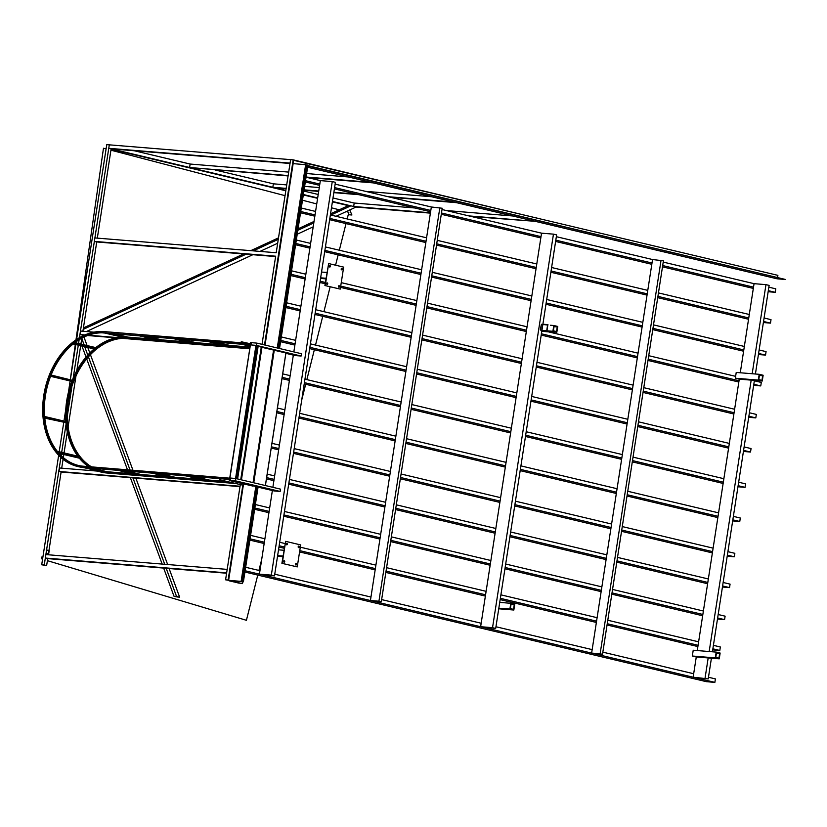 <?xml version="1.0" encoding="UTF-8"?>
<svg xmlns="http://www.w3.org/2000/svg" width="827" height="827" viewBox="0 0 827 827"><rect width="100%" height="100%" fill="white"/><g stroke="black" fill="none" stroke-linecap="round" stroke-linejoin="round"><path stroke-width="1.24" d="M48.659 554.038L46.291 553.48L46.829 550.007L49.196 550.565L48.659 554.038M47.118 562.412L47.222 561.709M42.446 559.993L41.35 557.098L42.88 557.222M349.728 209.975L351.92 214.999L348.25 214.7M246.415 620.302L257.766 575.085L246.415 620.302L47.387 560.654L246.415 620.302M258.934 570.434L261.714 559.352L258.934 570.434M301.71 400.051L305.68 384.266L301.71 400.051M306.848 379.614L314.353 349.718L306.848 379.614M315.521 345.066L322.737 316.307L315.521 345.076M323.905 311.665L330.159 286.762L323.905 311.665M335.576 265.198L338.16 254.871L335.576 265.198M339.328 250.23L346.017 223.59L339.328 250.23M347.185 218.938L348.849 212.322L346.162 211.619L348.849 212.322L347.185 218.938M103.478 148.24L75.981 339.866L103.478 148.24L106.083 148.922L103.478 148.24M75.66 342.068L75.557 342.812L75.66 342.068M75.319 344.456L70.285 379.572L75.319 344.456M70.088 380.958L69.075 388.028L70.088 380.958M339.225 209.81L331.472 207.784L339.225 209.81M316.741 203.938L302.486 200.217L316.741 203.938M285.036 195.658L110.932 150.194L285.036 195.658M305.504 180.689L319.811 184.08M334.604 187.595L430.805 210.461M441.484 212.994L541.013 236.646M555.806 240.161L652.007 263.017M662.685 265.56L753.521 287.145M768.314 290.659L775.25 292.303L775.788 288.83L768.852 287.186M753.325 288.427L662.489 266.842M651.81 264.299L555.61 241.443M540.817 237.928L441.287 214.276M430.609 211.743L334.408 188.876M319.615 185.362L305.308 181.961M768.149 291.724L775.25 292.303M752.177 373.742L765.967 284.643L754.059 283.671L663.223 262.087M661.052 260.247L600.133 653.785L602.501 654.343L663.419 260.805L652.544 259.544L556.344 236.687M541.551 233.173L480.632 626.711L492.541 627.683L553.459 234.144L541.551 233.173L442.021 209.52M372.853 600.753L381.299 601.787L442.218 208.249L431.343 206.988L335.142 184.132M272.372 490.535L259.42 574.155L271.328 575.127L332.258 181.589L320.349 180.606L306.042 177.216M286.07 306.269L300.366 309.67M315.159 313.185L411.36 336.041M422.039 338.584L521.568 362.236M536.361 365.751L632.572 388.607M643.241 391.14L734.087 412.725M748.88 416.239L755.806 417.893L756.343 414.42L749.417 412.766M733.89 414.007L643.044 392.422M632.366 389.889L536.165 367.023M521.372 363.508L421.842 339.866M411.164 337.323L314.963 314.467M300.17 310.952L285.863 307.551M748.714 417.315L755.806 417.893M734.624 409.251L643.778 387.667M633.11 385.134L536.899 362.278M522.106 358.763L422.576 335.111M411.898 332.568L315.697 309.712M300.904 306.197L286.607 302.796M271.411 446.797L278.864 448.565M293.657 452.08L389.858 474.946M400.537 477.479L500.066 501.131M514.859 504.646L611.06 527.502M621.739 530.045L712.585 551.63M727.378 555.144L734.304 556.788L734.841 553.315L727.915 551.671M712.378 552.901L621.542 531.316M610.864 528.784L514.663 505.928M499.87 502.413L400.34 478.761M389.662 476.218L293.461 453.361M278.668 449.847L271.215 448.079M727.212 556.209L734.304 556.788M713.122 548.156L622.276 526.572M611.598 524.029L515.397 501.172M500.604 497.658L401.074 474.005M390.396 471.473L294.195 448.606M279.402 445.091L271.949 443.324M245.123 570.754L714.869 682.378L715.407 678.905L708.47 677.251M714.869 682.378L706.361 681.675L244.926 572.036M693.677 673.736L602.842 652.152M592.163 649.619L495.952 626.752M481.169 623.238L381.64 599.596M370.961 597.053L274.75 574.196M259.957 570.682L245.66 567.281M295.787 243.479L310.094 246.88M324.877 250.395L421.088 273.251M431.766 275.794L531.296 299.436M546.078 302.951L642.29 325.817M652.968 328.35L743.804 349.935M758.597 353.449L765.533 355.093L766.071 351.63L759.134 349.976M743.607 351.217L652.772 329.632M642.093 327.089L545.882 304.233M531.089 300.718L431.57 277.066M420.891 274.533L324.68 251.666M309.887 248.152L295.59 244.761M758.431 354.514L765.533 355.093M744.341 346.461L653.506 324.877M642.827 322.344L546.616 299.477M531.833 295.963L432.304 272.321M421.625 269.778L325.414 246.922M310.632 243.407L296.324 240.006M282.162 377.35L289.615 379.117M304.408 382.632L400.609 405.488M411.288 408.031L510.817 431.684M525.61 435.198L621.811 458.055M632.49 460.587L723.336 482.182M738.129 485.697L745.055 487.341L745.592 483.867L738.666 482.224M723.139 483.454L632.293 461.869M621.615 459.336L525.414 436.47M510.621 432.955L411.091 409.313M400.413 406.77L304.212 383.914M289.419 380.399L281.966 378.632M737.963 486.762L745.055 487.341M723.873 478.709L633.027 457.124M622.349 454.581L526.148 431.725M511.355 428.21L411.825 404.558M401.147 402.025L304.946 379.159M290.153 375.644L282.7 373.876M254.83 508.016L269.137 511.417M283.93 514.932L380.131 537.788M390.809 540.331L490.339 563.983M505.132 567.498L601.332 590.354M612.011 592.887L702.847 614.471M717.64 617.986L724.576 619.64L725.114 616.167L718.177 614.523M702.65 615.753L611.815 594.168M601.136 591.636L504.935 568.769M490.142 565.254L390.613 541.613M379.934 539.07L283.733 516.213M268.94 512.699L254.633 509.298M717.474 619.061L724.576 619.64M703.384 611.008L612.549 589.424M601.87 586.881L505.669 564.024M490.876 560.51L391.347 536.857M380.668 534.325L284.467 511.458M269.674 507.943L255.367 504.542M262.666 574.465L273.84 575.778L262.614 574.858M259.42 574.155L274.492 575.881L335.421 182.333L332.258 181.589M320.349 180.606L293.833 351.899M293.337 355.114L272.869 487.32M271.328 575.127L274.492 575.881M483.867 627.031L495.042 628.334L483.816 627.414M480.632 626.711L495.693 628.437L541.933 330.397L540.258 330.014L541.943 330.355L541.768 330.862M492.541 627.683L495.693 628.437M542.832 324.608L556.623 234.899L553.459 234.144M696.386 677.53L707.55 678.833L696.324 677.913M696.272 656.958L719.242 658.83L715.293 657.889L692.323 656.018L696.272 656.958L693.14 677.21L708.212 678.936L711.416 658.189M754.059 283.671L740.268 372.77M739.276 379.159L762.246 381.04L758.297 380.1L735.327 378.228L739.276 379.159L697.264 650.56M693.14 677.21L708.212 678.936M712.409 651.8L754.42 380.399M755.413 374L769.131 285.398L765.967 284.643M705.049 678.181L708.181 657.93M709.173 651.531L751.185 380.131M553.377 330.81L554.1 326.179L557.253 326.923L556.54 331.555L553.377 330.81M554.018 326.665L557.253 326.923M549.841 331.658L556.84 332.227L552.891 331.296L553.79 325.507L550.534 325.238M552.891 331.296L546.936 330.81L549.79 331.968L541.695 331.307M556.84 332.227L557.739 326.448L553.79 325.507M326.923 272.476L321.527 272.042M326.034 278.265L320.638 277.831M320.535 278.43L325.931 278.875M510.373 608.6L511.096 603.968L514.249 604.723L513.536 609.354L510.373 608.6M511.014 604.454L514.249 604.723M498.733 608.786L513.836 610.026L509.887 609.086L510.786 603.297L499.725 602.397M509.887 609.086L498.836 608.186M513.836 610.026L514.735 604.237L510.786 603.297M283.919 550.275L278.523 549.831M283.03 556.064L277.634 555.62M277.531 556.23L282.927 556.674M758.783 379.614L759.496 374.982L762.659 375.737L761.946 380.368L758.783 379.614M759.424 375.468L762.659 375.737M758.297 380.1L759.196 374.311L736.226 372.439L735.327 378.228M762.246 381.04L763.145 375.251L759.196 374.311M715.779 657.413L716.492 652.782L719.655 653.526L718.942 658.158L715.779 657.413M716.42 653.268L719.655 653.526M715.293 657.889L716.192 652.11L693.222 650.229L692.323 656.018M719.242 658.83L720.141 653.041L716.192 652.11M549.79 331.968L546.699 330.748L547.588 325.021L541.396 324.308L540.507 330.035M541.396 324.308L540.258 330.014M547.908 324.629L542.822 324.629L541.943 330.355L546.699 330.748M547.825 325.073L546.936 330.81M327.74 283.733A0.827 0.569 -85.3 0 1 326.624 283.558A0.827 0.569 -85.3 0 1 327.74 283.733M326.954 284.374A0.827 0.569 94.7 0 0 327.078 282.813M339.587 286.555A0.827 0.569 -85.3 0 1 338.47 286.38A0.827 0.569 -85.3 0 1 339.587 286.555M338.801 287.186A0.827 0.569 94.7 0 0 338.925 285.625M342.275 269.188A0.827 0.569 -85.3 0 1 341.158 269.013A0.827 0.569 -85.3 0 1 342.275 269.188M341.489 269.829A0.827 0.569 94.7 0 0 341.613 268.268M330.428 266.377A0.827 0.569 -85.3 0 1 329.311 266.201A0.827 0.569 -85.3 0 1 330.428 266.377M329.642 267.007A0.827 0.569 94.7 0 0 329.766 265.446M340.259 289.109L343.66 267.121L328.65 263.555L324.908 285.522L340.259 289.109L324.908 285.522M328.65 263.555L325.249 285.542M104.006 332.754A67.721 48.938 103.4 0 0 45.278 391.812A67.721 48.938 103.4 0 0 78.017 465.374A67.721 48.938 103.4 0 0 83.341 466.211L230.506 478.233L230.144 480.549L229.296 480.477L229.482 479.319L83.165 467.369A68.889 49.785 103.4 0 1 77.748 466.511A68.889 49.785 103.4 0 1 44.441 391.678A68.889 49.785 103.4 0 1 104.181 331.596L250.498 343.546L250.674 342.388L251.522 342.461L251.17 344.776L104.791 332.94A67.721 48.938 103.4 0 0 73.996 343.329L96.118 348.591L95.322 349.211L73.221 343.96M252.886 342.781L251.522 342.461M230.144 480.549L253 486.111L229.296 480.477M235.271 483.495L106.869 473.003L83.103 467.482A68.889 49.785 103.4 0 1 78.534 466.697A68.889 49.785 103.4 0 1 78.141 466.604M83.103 467.482A68.889 49.785 103.4 0 0 83.961 467.555L83.103 467.493M95.064 468.868A67.721 48.938 103.4 0 1 93.978 468.382M91.063 466.841A67.721 48.938 103.4 0 1 79.402 456.556L79.992 457.3L79.34 458.189L59.006 453.361M105.153 472.724A68.889 49.785 103.4 0 1 100.656 471.959A68.889 49.785 103.4 0 1 96.304 470.625M88.592 466.645A68.889 49.785 103.4 0 1 79.351 458.179M228.603 479.371L229.441 479.567M219.879 479.836L242.849 485.16L219.879 479.836L220.054 478.678L186.881 475.97L209.004 481.221L209.179 480.063L194.583 476.59M243.066 483.754L228.128 580.016L225.575 579.81L240.295 484.684M229.461 479.443L220.912 478.74L220.726 479.898M220.912 478.74L220.054 478.678M126.531 471.039L141.128 474.502L140.952 475.659L118.83 470.408L152.013 473.116L174.125 478.368L140.952 475.659M106.931 472.889L84.809 467.627L117.982 470.336L140.104 475.597L106.931 472.889L107.107 471.731L132.589 473.809M160.552 473.819L175.159 477.282L174.983 478.44L152.861 473.189L186.034 475.897L208.156 481.149L174.983 478.44M226.97 481.521L209.179 480.063M234.486 483.299L209.004 481.221M200.641 479.371L175.159 477.282M166.609 476.59L141.128 474.502M104.006 332.888L127.709 338.388L249.826 348.363L126.076 338.295M74.885 342.647L95.767 347.609L96.118 348.591A67.721 48.938 103.4 0 1 126.913 338.202M51.109 375.024L73.138 380.503L72.704 381.578L50.592 376.326M78.42 465.456A67.721 48.938 103.4 0 1 57.28 451.304A67.721 48.938 103.4 0 1 44.637 416.488A67.721 48.938 103.4 0 1 51.016 375.241L73.138 380.503A67.721 48.938 103.4 0 1 96.118 348.591M44.73 417.604L66.842 422.866L44.782 418.121M44.637 416.488L66.76 421.739L66.842 422.866M57.28 451.304L79.402 456.556A67.721 48.938 103.4 0 1 66.76 421.739A67.721 48.938 103.4 0 1 73.138 380.503M57.88 452.038L79.992 457.3M92.5 468.258L107.107 471.731M51.016 375.241A67.721 48.938 103.4 0 1 73.996 343.329M244.689 484.136L243.035 484.002M77.779 456.173A68.889 49.785 103.4 0 1 65.995 423.155M65.85 421.522A68.889 49.785 103.4 0 1 71.877 381.381M72.383 380.079A68.889 49.785 103.4 0 1 94.144 348.932M95.767 347.609A68.889 49.785 103.4 0 1 121.383 337.013M105.649 333.012L127.771 338.274L160.945 340.982L138.822 335.721L105.649 333.012M113.34 333.643L127.947 337.116L127.771 338.274M215.423 341.975L230.02 345.448L229.844 346.606L207.722 341.355L240.895 344.063L250.147 346.255M241.102 342.781L241.257 341.747L248.834 343.412M250.54 344.849L241.753 344.135L250.167 346.131M242.104 341.82L241.949 342.854M139.67 335.793L161.792 341.044L194.965 343.763L172.843 338.501L139.67 335.793M147.371 336.424L161.968 339.887L161.792 341.044M173.701 338.574L195.823 343.825L228.996 346.534L206.874 341.282L173.701 338.574M181.392 339.204L195.999 342.667L195.823 343.825M195.999 342.667L221.481 344.756M161.968 339.887L187.45 341.975M230.02 345.448L250.023 347.082M229.844 346.606L249.847 348.239M127.947 337.116L153.429 339.194M106.869 473.003A68.889 49.785 103.4 0 1 101.452 472.145A68.889 49.785 103.4 0 1 101.059 472.052M95.849 469.054A67.721 48.938 103.4 0 1 94.454 468.413M91.611 466.893A67.721 48.938 103.4 0 1 70.719 390.127A67.721 48.938 103.4 0 1 127.709 338.388M245.485 484.322L243.014 484.126M266.645 477.613L274.099 479.381M288.892 482.896L385.093 505.762M395.771 508.295L495.301 531.947M510.094 535.462L606.294 558.318M616.973 560.861L707.809 582.446M722.602 585.961L729.538 587.604L730.076 584.131L723.139 582.487M707.612 583.728L616.777 562.143M606.098 559.6L509.887 536.744M495.104 533.229L395.575 509.577M384.896 507.034L288.685 484.177M273.892 480.663L266.449 478.895M722.436 587.025L729.538 587.604M708.346 578.972L617.511 557.388M606.832 554.845L510.631 531.988M495.838 528.474L396.309 504.821M385.63 502.289L289.429 479.422M274.636 475.907L267.183 474.14M280.777 340.414L295.084 343.815M309.877 347.33L406.078 370.186M416.756 372.729L516.286 396.381M531.079 399.896L627.279 422.752M637.958 425.285L728.794 446.869M743.587 450.384L750.523 452.038L751.061 448.565L744.124 446.921M728.597 448.151L637.762 426.567M627.083 424.034L530.882 401.167M516.089 397.653L416.56 374.011M405.881 371.468L309.68 348.612M294.888 345.097L280.58 341.696M743.421 451.459L750.523 452.038M729.331 443.406L638.496 421.822M627.817 419.279L531.616 396.422M516.823 392.908L417.294 369.255M406.615 366.723L310.414 343.856M295.621 340.342L281.314 336.94M276.88 411.495L284.333 413.262M299.126 416.777L395.327 439.644M406.005 442.176L505.535 465.828M520.328 469.343L616.528 492.199M627.207 494.742L718.043 516.327M732.836 519.842L739.772 521.486L740.31 518.012L733.373 516.368M717.846 517.599L627.011 496.014M616.332 493.481L520.131 470.625M505.338 467.11L405.809 443.458M395.13 440.915L298.929 418.059M284.137 414.544L276.683 412.776M732.67 520.907L739.772 521.486M718.58 512.854L627.745 491.269M617.066 488.726L520.865 465.87M506.072 462.355L406.543 438.703M395.864 436.17L299.663 413.304M284.87 409.789L277.417 408.021M291.011 274.295L305.318 277.696M320.111 281.211L325.383 282.462M340.724 286.111L416.312 304.067M426.99 306.61L526.52 330.252M541.313 333.767L637.514 356.633M648.192 359.166L739.038 380.751M753.821 384.266L760.757 385.92L761.295 382.446L754.358 380.792M738.831 382.033L647.996 360.448M637.317 357.915L541.116 335.049M526.323 331.534L426.794 307.882M416.115 305.349L340.528 287.382M325.187 283.744L319.915 282.493M305.122 278.978L290.815 275.577M753.655 385.341L760.757 385.92M735.616 376.347L648.73 355.693M638.051 353.16L548.363 331.844M527.057 326.789L427.528 303.137M416.849 300.594L341.262 282.638M325.921 278.988L325.176 278.813M305.856 274.223L291.549 270.822M250.064 538.832L264.361 542.233M279.154 545.748L284.426 546.998M299.767 550.648L375.365 568.614M386.044 571.147L485.573 594.799M500.356 598.314L596.567 621.17M607.245 623.713L698.081 645.298M712.874 648.813L719.81 650.456L720.348 646.983L713.412 645.339M697.885 646.569L607.049 624.985M596.37 622.452L500.159 599.596M485.366 596.081L385.847 572.429M375.169 569.886L299.57 551.929M284.23 548.28L278.957 547.029M264.164 543.515L249.868 540.114M712.709 649.877L719.81 650.456M698.619 641.824L607.783 620.24M597.104 617.697L500.893 594.84M486.111 591.326L386.581 567.673M375.903 565.141L300.304 547.174M298.94 546.854L298.175 546.668M287.093 544.032L286.328 543.856M284.964 543.525L279.691 542.274M264.898 538.759L250.602 535.369M300.739 211.505L315.035 214.906M329.828 218.421L426.039 241.277M436.718 243.81L536.237 267.462M551.03 270.977L647.241 293.843M657.92 296.376L748.755 317.961M763.548 321.476L770.475 323.119L771.012 319.646L764.086 318.002M748.559 319.243L657.723 297.658M647.045 295.115L550.834 272.259M536.041 268.744L436.511 245.092M425.833 242.559L329.632 219.693M314.839 216.178L300.542 212.787M763.383 322.54L770.475 323.119M749.293 314.487L658.457 292.903M647.779 290.37L551.568 267.503M536.775 263.989L437.256 240.337M426.577 237.804L330.366 214.948M315.573 211.433L301.276 208.032M439.85 207.68L378.931 601.219L380.968 601.736L372.801 601.064M381.299 601.787L370.424 600.526L431.343 206.988M378.931 601.219L370.424 600.526M594.055 653.309L602.17 654.291L591.625 653.092L652.544 259.544M602.501 654.343L593.993 653.65M600.133 653.785L591.625 653.092M284.736 561.533A0.827 0.569 -85.3 0 1 283.62 561.357A0.827 0.569 -85.3 0 1 284.736 561.533M283.95 562.164A0.827 0.569 94.7 0 0 284.075 560.603M296.583 564.345A0.827 0.569 -85.3 0 1 295.466 564.169A0.827 0.569 -85.3 0 1 296.583 564.345M295.797 564.986A0.827 0.569 94.7 0 0 295.921 563.425M299.271 546.988A0.827 0.569 -85.3 0 1 298.154 546.812A0.827 0.569 -85.3 0 1 299.271 546.988M298.485 547.619A0.827 0.569 94.7 0 0 298.609 546.058M287.424 544.166A0.827 0.569 -85.3 0 1 286.307 543.99A0.827 0.569 -85.3 0 1 287.424 544.166M286.638 544.807A0.827 0.569 94.7 0 0 286.762 543.246M297.255 566.909L300.656 544.91L285.646 541.344L281.904 563.311L297.255 566.909L281.904 563.311M285.646 541.344L282.245 563.342M286.711 184.907L273.365 183.821L272.827 187.295L286.111 188.742M307.23 177.495L373.297 182.891L454.137 202.098L388.07 196.702M356.478 194.128L333.881 192.278M318.736 191.037L304.088 189.848M286.173 188.38L272.827 187.295M431.591 196.743L365.524 191.347M319.274 187.564L304.625 186.375M537.591 221.894L456.504 202.667L390.437 197.271M358.846 194.686L333.819 192.639M318.674 191.409L304.036 190.21M288.685 172.099L190.148 164.046L189.61 167.519L288.096 175.934M307.789 165.958L785.598 279.495L777.091 278.802L307.592 167.24L370.92 182.322L306.073 177.03M288.147 175.562L189.61 167.519M348.374 176.968L306.61 173.556M264.516 344.931L293.171 159.849L290.618 159.642L276.208 252.731L94.888 237.928L94.35 241.401L96.728 241.96L82.896 331.245L83.186 329.404L246.167 254.168M275.608 256.566L96.728 241.96M262.025 344.342L275.67 256.205L94.35 241.401M230.061 580.544L225.575 579.81M97.7 471.121L59.523 467.999L58.986 471.473L61.353 472.031L239.995 486.627M240.057 486.266L58.986 471.473M93.999 332.154L80.715 331.069L80.178 334.542L84.209 335.245M249.764 348.767L122.272 338.346M115.801 337.819L87.61 335.524M117.114 337.561L88.427 335.214M84.933 334.935L80.178 334.542M241.494 344.208L216.012 342.12M207.474 341.427L181.992 339.339M173.443 338.646L147.971 336.568M139.422 335.865L113.94 333.788M104.543 333.012L102.207 332.826M293.171 159.849L540.393 218.917M45.33 558.049L226.65 572.863L227.187 569.389L45.867 554.576L45.33 558.049L47.708 558.618L46.632 565.565L44.255 564.996L60.909 457.445M61.188 455.646L61.446 453.94M61.694 452.348L66.077 424.034M67.276 416.343L71.949 386.095M73.179 378.156L78.286 345.169M78.544 343.525L79.134 339.732M79.444 337.685L109.298 144.839L106.755 144.622L76.591 339.463M44.255 564.996L41.701 564.789L58.665 455.253M59.203 451.759L63.72 422.618M63.958 421.077L65.778 409.282M68.383 392.484L70.161 380.978M70.378 379.593L75.795 344.57M76.053 342.926L76.249 341.644M46.632 565.565L41.701 564.789M285.853 190.386L111.138 148.87L97.317 238.124M82.318 335.049L82.131 336.227L82.318 335.049M83.992 344.818L81.832 338.171L80.912 344.084M80.664 345.727L76.797 370.672M75.981 375.975L68.103 426.846M67.318 431.911L64.061 452.917M63.824 454.499L63.338 457.6M63.079 459.295L61.705 468.175M61.115 471.979L48.297 554.783M332.992 197.984L354.204 203.029L353.667 206.502L356.034 207.06L332.454 201.457M317.661 197.942L303.364 194.541M330.542 213.821L348.301 205.623L332.392 201.84M317.609 198.325L303.302 194.934M285.801 190.768L111.076 149.253M134.222 150.752L190.148 164.046M215.061 169.969L273.365 183.821M303.902 191.078L318.199 194.469M290.019 163.477L111.138 148.87L108.761 148.312L109.298 144.839L290.618 159.642L290.081 163.115L108.761 148.312M226.588 573.225L47.708 558.618M471.287 216.478L534.986 221.305L468.909 215.909M430.391 213.139L356.034 207.06L350.855 205.83L330.862 215.061M430.453 212.777L353.667 206.502M512.43 215.95L446.363 210.554M414.772 207.98L354.204 203.029M166.196 568.294L176.544 596.432L173.99 596.226L177.081 596.96L179.635 597.166L169.101 568.531M167.633 564.521L135.845 478.12M133.881 472.786L133.447 471.597M132.961 470.263L90.432 354.649M89.802 352.943L87.765 347.423M87.083 345.552L83.972 337.075M176.544 596.432L179.635 597.166M84.674 346.678L87.765 355.093M88.417 356.84L130.046 470.025M130.542 471.359L130.79 472.052M132.94 477.882L164.718 564.283M173.99 596.226L163.643 568.087M162.164 564.076L130.387 477.675M128.847 473.499L128.619 472.868M127.492 469.819L86.68 358.866M86.029 357.078L81.966 346.037M81.273 344.166L81.015 343.453M86.432 331.534L252.835 254.716M259.988 251.408L277.676 243.241M297.224 234.217L313.195 226.846M336.051 216.292L356.034 207.06M348.301 205.623L350.855 205.83M313.795 222.939L297.823 230.32M278.275 239.334L253.31 250.86M83.413 327.916L243.614 253.961M250.767 250.653L278.513 237.845M298.051 228.821L314.022 221.45M261.539 347.226L241.019 479.753L261.487 347.226L273.561 350.059M239.272 583.025L237.349 582.756L239.241 583.2M236.801 582.435L234.878 582.167L236.77 582.611M234.32 581.846L232.397 581.577L234.299 582.022M231.849 581.257L229.927 580.988L231.818 581.443M229.275 580.864L242.228 583.635L229.337 580.482M235.705 478.523L256.194 345.386L235.747 478.523M236.46 478.668L257.042 345.717L258.014 345.81L237.566 478.936M256.38 345.562L257.042 345.717M258.138 346.368L261.291 347.133L240.719 479.681M235.344 478.451L229.813 477.996L250.364 344.89L255.946 345.345L235.581 478.492M250.405 344.911L229.896 478.182M253.341 482.679L273.809 350.162L285.894 352.964L265.364 485.542M258.076 486.721L256.959 486.565L242.228 581.712L240.802 581.371L241.587 581.433L256.308 486.286L253.868 486.028M256.959 486.565L256.298 486.41M238.414 581.205L241.556 581.629L238.414 581.205M241.536 581.412L228.572 580.316L242.228 581.712M293.13 163.643L265.043 345.055L293.078 163.622L306.093 164.738L277.665 348.053M306.073 164.862L307.861 165.173M306.734 165.018L278.368 348.229M237.783 581.154L235.747 580.988L237.783 581.154M235.126 580.936L233.08 580.761L235.126 580.936M232.459 580.719L230.413 580.544L232.459 580.719M235.871 478.533L280.508 489.139L280.157 491.455L235.519 480.849L235.871 478.533L229.916 478.047M280.157 491.455L274.202 490.969L258.065 487.134M230.175 480.415L235.519 480.849M256.835 343.112L301.473 353.718L301.121 356.034L256.484 345.428L256.835 343.112L251.491 342.667M301.121 356.034L295.167 355.548L285.884 353.336M307.84 165.617L785.598 279.495M264.754 344.993L293.347 160.252L777.887 275.35L777.587 277.231M264.991 345.045L293.606 160.273M228.366 580.068L243.21 484.136M542.181 330.903L546.947 331.286M542.667 324.608L541.778 330.335M250.498 343.546L250.312 344.704M229.658 478.161L229.482 479.319M83.961 467.555L83.165 467.369M261.704 347.247L241.184 479.794M261.952 347.278L241.432 479.856M273.572 350.038L253.041 482.617M242.177 583.624L242.466 581.794M237.163 478.843L257.766 345.779M258.014 345.81L237.411 478.895M273.861 350.152L253.341 482.689M274.037 350.172L253.517 482.72M274.275 350.214L253.755 482.782M241.133 581.34L255.863 486.193M241.381 581.381L256.112 486.235M277.51 348.022L305.887 164.687M277.262 347.96L305.639 164.645M243.355 581.846L258.086 486.7M243.2 581.805L257.921 486.658M242.952 581.774L257.683 486.627M279.319 348.446L307.706 165.121M279.081 348.394L307.458 165.08M228.624 580.316L243.51 484.167L228.624 580.316M279.485 348.487L307.861 165.152M547.95 324.629L543.184 324.236M77.748 466.511L78.534 466.697M100.656 471.959L101.452 472.145M261.487 347.226L240.967 479.743M273.613 350.059L253.093 482.627M242.228 583.635L242.507 581.794M235.798 478.523L256.401 345.438M237.607 478.947L258.21 345.872M229.751 478.006L250.364 344.89M261.291 347.133L240.771 479.691M273.809 350.162L253.289 482.668M285.935 352.984L265.415 485.552M243.396 581.857L258.127 486.721M241.587 581.433L256.308 486.286M277.707 348.064L306.093 164.738M228.572 580.316L243.458 484.157M279.526 348.498L307.913 165.173"/></g></svg>
